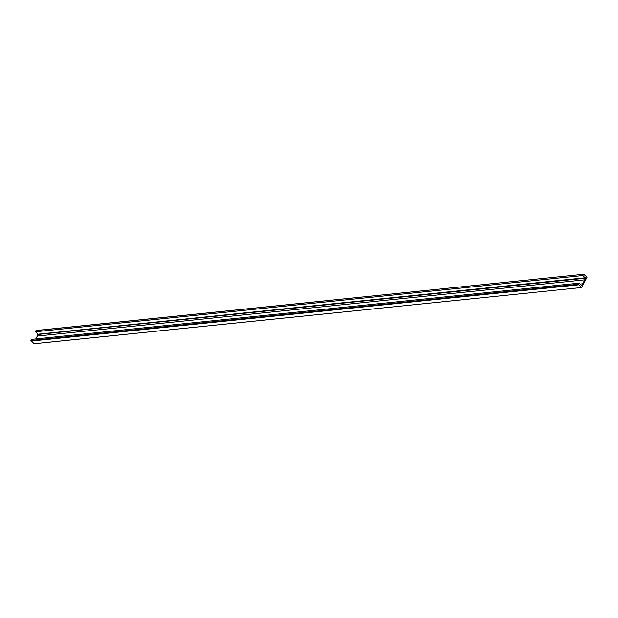 <?xml version="1.0" encoding="UTF-8"?>
<svg xmlns="http://www.w3.org/2000/svg" width="618" height="618" viewBox="0 0 618 618"><rect width="100%" height="100%" fill="white"/><g stroke="black" fill="none" stroke-linecap="round" stroke-linejoin="round"><path stroke-width="0.93" d="M34.237 343.708L581.739 287.509L587.1 277.173L583.747 274.253L36.416 330.568M35.929 330.684L35.365 331.773L582.936 275.535L583.5 274.438M580.109 284.056L582.851 283.77L585.501 278.231L582.936 275.535M584.883 279.823L37.312 336.068L37.883 334.284L585.455 278.038M37.883 334.284L585.393 277.984M37.829 334.23L585.516 277.745M35.365 331.773L37.953 333.983M34.09 343.724L30.9 340.464L578.471 284.226L581.662 287.478M578.471 284.226L579.027 283.129L31.464 339.375L30.9 340.464M37.312 336.068L35.844 338.927M582.851 283.77L581.615 285.346L579.027 283.129M37.93 334.477L585.501 278.231M31.008 341.09L578.579 284.844M36.184 330.491L583.747 274.253M581.739 287.509L34.168 343.747"/></g></svg>

